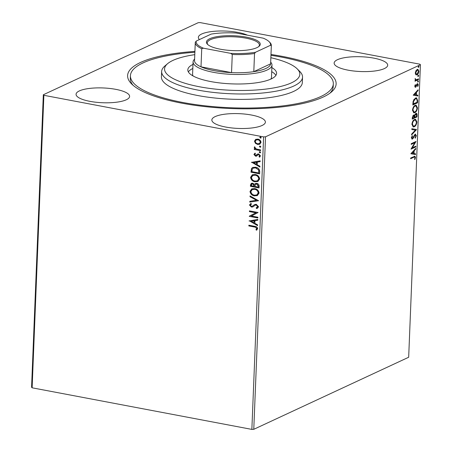 <?xml version="1.0" encoding="UTF-8"?>
<svg xmlns="http://www.w3.org/2000/svg" width="452" height="452" viewBox="0 0 452 452"><rect width="100%" height="100%" fill="white"/><g stroke="black" fill="none" stroke-linecap="round" stroke-linejoin="round"><path stroke-width="0.68" d="M270.991 54.472A104.35 28.809 -177.7 0 1 282.15 56.353A104.35 28.809 -177.7 0 1 331.412 92.022A104.35 28.809 -177.7 0 1 181.597 103.135A104.35 28.809 -177.7 0 1 131.673 84.004A104.35 28.809 -177.7 0 1 194.908 51.415M270.957 55.308A101.525 28.03 -177.7 0 1 333.322 83.818A101.525 28.03 -177.7 0 1 295.342 103.983A101.525 28.03 -177.7 0 1 187.473 103.316A101.525 28.03 -177.7 0 1 130.43 75.67L130.317 78.377A101.525 28.03 2.3 0 0 133.086 85.304M373.821 58.139A26.792 7.396 2.3 0 0 334.141 63.071A26.792 7.396 2.3 0 0 348.006 70.15A26.792 7.396 2.3 0 0 387.686 65.224A26.792 7.396 2.3 0 0 373.821 58.139M115.74 89.338A26.792 7.396 2.3 0 0 76.066 94.27A26.792 7.396 2.3 0 0 89.925 101.35A26.792 7.396 2.3 0 0 129.605 96.417A26.792 7.396 2.3 0 0 115.74 89.338M251.532 115.04A26.792 7.396 2.3 0 0 211.852 119.966A26.792 7.396 2.3 0 0 225.717 127.052A26.792 7.396 2.3 0 0 265.392 122.119A26.792 7.396 2.3 0 0 251.532 115.04M247.413 35.171A26.792 7.396 2.3 0 0 238.034 32.442A26.792 7.396 2.3 0 0 198.355 37.369A26.792 7.396 2.3 0 0 199.428 39.567M31.572 387.262L43.324 94.75L198.225 22.685L200.14 22.6L419.868 64.19L420.428 64.738L265.522 136.809L253.775 429.315L251.86 429.4L32.132 387.81L31.572 387.262M415.789 74.665L415.292 72.97L415.942 70.738L417.207 69.455L417.919 69.337L418.891 71.292C418.608 73.19 417.976 74.36 416.993 74.8L415.789 74.665L416.275 74.925M418.495 79.586L415.021 81.207L415.049 80.479L415.563 80.236L415.179 78.625L416.168 79.846L418.524 78.857L418.495 79.586L415.032 80.874M415.433 79.738L416.168 79.846M417.405 83.671L418.349 84.744L417.817 86.462L417.512 86.196L417.919 85.027L417.394 84.394L415.614 87.253L414.755 86.287L415.309 84.648L415.586 84.936L415.185 86.044L415.625 86.53L416.857 84.162L417.812 83.609M414.693 85.948L414.953 86.468L415.625 86.53M417.275 84.371L416.563 84.626M415.868 86.315L415.117 87.157L415.614 87.253L415.23 87.315M417.654 100.598L417.563 102.802L412.806 105.011L413.128 101.242L415.478 98.044L416.529 97.858L417.654 100.598L417.156 100.542M413.563 115.04L414.535 115.458L415.812 113.395C416.597 113.04 417.015 113.576 417.072 115.006L416.998 116.898L412.241 119.113L412.297 117.769L413.563 115.04L414.026 114.961M415.812 113.395L416.337 113.305M416.484 129.662L411.608 134.911L411.636 134.114L415.337 130.131L411.823 129.504L411.857 128.713L416.49 129.538L415.993 129.566L411.631 134.255M415.823 146.188L415.789 146.917L411.037 149.132L414.772 142.742L411.224 144.391L411.258 143.663L416.009 141.448L412.28 147.832L415.823 146.188M413.812 157.256L410.648 158.731L410.682 158.002L414.942 156.206L415.49 157.465L414.868 159.511L414.518 159.313L414.998 157.703L414.648 157.002L413.32 157.166L410.665 158.403M420.428 64.738L408.676 357.249L253.775 429.315M410.851 153.748L415.733 148.375L415.699 149.171L414.139 150.855L414.032 153.516L415.518 153.782L415.484 154.573L410.851 153.748L415.484 154.573M412.795 138.029L411.913 138.973L412.41 139.069L411.365 137.894L412.247 135.685L412.518 136.12L411.857 137.674L412.416 138.352L415.156 134.21L416.365 135.617L415.241 138.227L415.021 137.747L415.874 135.894L415.122 134.945L413.151 138.357L411.958 139.143M414.631 134.849L415.428 134.899L414.631 134.849L414.151 135.306L414.648 135.402M411.687 138.295L412.416 138.352M415.156 134.21L415.637 134.131M414.286 126.746L413.235 126.91L411.913 124.317C412.309 121.673 413.19 120.057 414.557 119.464L415.58 119.288L416.913 121.933C416.518 124.549 415.642 126.148 414.286 126.746L413.009 126.848M414.857 112.65L413.8 112.814L412.478 110.22C412.874 107.576 413.755 105.96 415.122 105.367L416.145 105.192L417.478 107.836C417.083 110.446 416.207 112.051 414.857 112.65L413.574 112.746M413.201 95.169L418.083 89.795L418.055 90.592L416.49 92.276L416.382 94.937L417.868 95.202L417.834 95.993L413.201 95.169L417.834 95.993M417.789 81.998L418.117 80.84L418.49 81.264L418.066 82.055L417.693 81.631M418.117 80.84L418.49 81.264L417.993 81.168L417.575 81.959M418.015 76.411L418.343 75.247L418.71 75.67L418.292 76.461L417.919 76.038M418.343 75.247L418.71 75.67L418.219 75.58L417.801 76.371M418.382 67.297L418.705 66.133L419.077 66.557L418.659 67.348L418.286 66.924M418.705 66.133L419.077 66.557L418.586 66.461L418.162 67.252M259.894 144.177L257.928 144.329L255.713 143.199L254.747 141.035L255.595 139.391L257.872 139.109C259.663 139.431 260.708 140.527 261.013 142.397L259.764 144.239L257.657 144.459L255.442 143.324L254.476 141.16L255.775 139.306M260.572 150.64L254.256 149.448L254.284 148.719L255.216 148.894L254.227 147.431L254.465 146.917L256.312 148.985L260.601 149.911L260.572 150.64M253.939 154.477L254.894 153.239L255.42 153.77L254.719 154.578L255.538 155.448L257.725 154.019L258.708 153.962L260.471 155.85L259.555 157.183L258.99 156.658L259.697 155.782L258.713 154.697L258.103 154.759L256.527 156.132L255.544 156.183L253.939 154.477L255.171 153.115M259.725 171.653L259.64 173.856L250.996 172.218L251.459 168.585L252.668 167.449L255.662 167.223C258.16 167.59 259.516 169.065 259.725 171.653M259.069 187.953L250.431 186.314L250.487 184.975L251.312 183.331L252.713 183.196L254.516 184.433L255.397 183.489L256.787 183.354C258.211 183.636 259.002 184.535 259.149 186.054L259.069 187.953M258.561 200.711L249.798 202.117L249.826 201.321L256.476 200.259L250.012 196.71L250.046 195.919L258.561 200.711M257.894 217.242L257.866 217.971L249.227 216.333L255.86 212.813L249.414 211.598L249.442 210.864L258.086 212.502L251.465 216.022L257.894 217.242M254.589 227.023L248.837 225.938L248.871 225.209L254.702 226.311C256.284 226.316 257.273 227.085 257.663 228.616L256.595 230.221L255.945 229.723L256.776 228.458L254.86 226.898L248.837 225.938M251.86 429.4L263.612 136.888L43.878 95.304L32.132 387.81M249.041 220.955L257.809 219.429L257.776 220.226L254.968 220.672L254.86 223.333L257.589 224.836L257.561 225.627L249.312 220.791M256.973 207.564L257.922 206.524L256.51 204.925L255.38 205.129L252.736 206.948L251.408 207.072L249.459 204.999L250.996 203.445L251.504 204.118L250.34 205.174L251.397 206.338L252.532 206.106L254.657 204.536L256.278 204.321L258.538 206.767L257.465 208.236L256.566 208.541L256.148 207.863L257.651 206.654L256.239 205.05L255.352 205.14M250.577 203.615L250.996 203.445M252.453 206.157L253.431 205.372M254.436 195.891C251.973 195.479 250.493 193.993 250.001 191.428L251.775 188.851L254.691 188.591C257.16 189.015 258.623 190.512 259.086 193.089L257.312 195.626L254.708 195.767C252.244 195.354 250.764 193.863 250.272 191.298L250.001 191.428M255.001 181.794C252.538 181.382 251.058 179.89 250.566 177.325L252.34 174.754L255.256 174.495C257.725 174.913 259.194 176.416 259.657 178.992L257.877 181.523L255.278 181.67C252.809 181.258 251.329 179.766 250.837 177.201L250.566 177.325M251.391 162.375L260.16 160.85L260.126 161.647L257.318 162.093L257.211 164.76L259.945 166.257L259.911 167.048L251.668 162.212M260.442 152.714L259.866 152.838L259.171 152.092L259.917 151.623L260.612 152.364L259.866 152.838L260.612 152.364M260.137 152.708L259.171 152.092L259.917 151.623M260.668 147.12L260.092 147.245L259.397 146.499L260.143 146.03L260.838 146.776L260.092 147.245L260.838 146.776M260.363 147.12L259.397 146.499L260.143 146.03M261.036 138.007L260.459 138.131L259.764 137.385L260.51 136.916L261.205 137.657L260.459 138.131L261.205 137.657M260.731 138.007L259.764 137.385L260.51 136.916M43.324 94.75L43.878 95.304M263.612 136.888L265.522 136.809M329.898 93.208A101.525 28.03 2.3 0 0 333.209 86.53L333.322 83.818M249.108 225.808L249.131 225.26M256.815 230.057L255.945 229.723M256.216 229.599L256.629 228.915M256.905 228.785L257.047 228.333L256.776 228.458M257.047 228.333L254.86 226.898M257.781 220.141L254.968 220.672M257.567 225.356L249.312 220.825M253.984 222.859L254.34 220.689L251.126 221.288L253.984 222.859L254.069 220.819L251.126 221.288M257.872 217.796L249.227 216.333M249.504 216.056L255.86 212.813M256.131 212.689L249.414 211.598M249.685 211.468L249.707 210.914M257.595 208.174L256.566 208.541M256.838 208.412L256.448 207.779M253.007 206.824L251.408 207.072M251.679 206.948L249.459 204.999M249.73 204.875L250.707 203.558M253.702 205.248L254.792 204.473M258.561 200.631L249.798 202.117M250.069 201.987L250.097 201.281M250.012 196.71L256.476 200.259M250.284 196.586L250.306 196.061M250.272 191.298L251.911 188.795M257.448 195.558L254.708 195.767M256.917 194.885L258.471 192.818C258.109 190.733 256.928 189.524 254.928 189.196L252.442 189.478M254.657 189.32L252.306 189.535L250.888 191.563C251.289 193.631 252.482 194.829 254.465 195.162L256.781 194.953L258.199 192.942C257.838 190.857 256.657 189.654 254.657 189.32L254.928 189.196M259.081 187.778L250.431 186.314M250.702 186.19L251.459 183.275M255.538 183.427L254.516 184.433M257.03 183.958L255.826 184.179L255.165 184.936L255.001 186.45L258.216 187.055L258.521 186.094L257.03 183.958L255.968 184.122M252.973 183.806L251.888 183.987L251.346 185.755L254.114 186.28L254.403 185.783L252.973 183.806L252.035 183.936M254.403 185.783L254.131 185.908L252.702 183.93M254.114 186.28L254.131 185.908M258.521 186.094L258.25 186.224L256.753 184.083M258.216 187.055L258.25 186.224M250.837 177.201L252.476 174.698M258.013 181.461L255.278 181.67M257.482 180.789L259.041 178.721C258.674 176.636 257.493 175.427 255.499 175.099L253.007 175.382M255.222 175.223L252.871 175.438L251.453 177.461C251.854 179.534 253.047 180.732 255.03 181.066L257.346 180.856L258.77 178.845C258.403 176.76 257.222 175.557 255.222 175.223L255.499 175.099M259.646 173.681L250.996 172.218M251.267 172.093L251.459 168.585M251.73 168.46L252.804 167.387M255.9 167.828L253.25 168.133L252.256 169.127L251.911 171.658L258.781 172.958L258.945 170.054L255.9 167.828L253.391 168.071M258.945 170.054L255.629 167.952M258.781 172.958L258.668 170.184M260.132 161.562L257.318 162.093M259.923 166.777L251.662 162.251M256.34 164.279L256.691 162.11L253.476 162.709L256.34 164.279L256.42 162.24L253.476 162.709M257.996 153.889L256.12 155.381M259.81 157.042L258.99 156.658M259.262 156.533L259.697 155.782M259.968 155.657L258.713 154.697M258.985 154.573L258.103 154.759M256.798 156.002L255.544 156.183M255.815 156.053L254.216 154.352M259.442 151.968L259.617 151.618M260.578 150.465L254.256 149.448M254.527 149.318L254.549 148.77M254.227 147.431L254.499 147.301L255.487 148.77L255.216 148.894M254.499 147.301L254.736 146.787M259.668 146.375L259.838 146.024M259.471 143.504L260.51 142.126C260.25 140.736 259.454 139.934 258.115 139.713L256.352 139.934M257.843 139.837L256.211 139.99L255.25 141.306C255.533 142.702 256.346 143.504 257.691 143.73L259.346 143.566L260.239 142.25C259.979 140.866 259.182 140.058 257.843 139.837L258.115 139.713M260.036 137.261L260.205 136.911M414.67 156.217L414.992 157.375L415.49 157.465M414.648 157.002L413.32 157.166M415.213 148.934L415.699 149.171M415.207 149.075L413.642 150.759L414.139 150.855M413.642 150.759L413.62 151.386M411.998 153.155L411.506 153.064L413.145 151.296L413.636 151.392L411.998 153.155L414.032 153.516M415.021 153.691L414.992 154.482M413.557 153.431L413.636 151.392M415.315 146.425L415.298 146.821L415.789 146.917M415.298 146.821L411.184 148.736M411.241 144.058L414.772 142.742M415.377 141.742L411.789 147.742L412.28 147.832M415.382 134.137L415.868 135.521L416.365 135.617M412.653 138.267L413.151 138.357M412.004 136.052L412.518 136.12M411.393 137.589L411.857 137.674M411.36 137.583L411.925 138.255M411.823 129.498L415.337 130.131M415.326 119.266L416.422 121.752M416.428 121.842L416.913 121.933M415.473 124.984L413.795 126.65M414.032 120.102L414.529 120.192C413.439 120.667 412.732 121.955 412.399 124.057L413.473 126.159L414.314 126.018C415.399 125.549 416.1 124.272 416.428 122.187L415.365 120.051L414.032 120.102L412.812 121.221M411.913 124.362L412.981 126.063L413.473 126.159M411.936 123.972L412.399 124.057M415.365 120.051L414.529 120.192M416.518 116.407L416.501 116.802L416.998 116.898M416.501 116.802L412.252 118.78M413.766 114.966L414.535 115.458M416.077 113.305L416.58 114.91L417.072 115.006M414.422 115.435L414.292 116.757M415.292 114.028L416.1 114.073L414.947 114.294M413.049 115.672L413.874 115.712L412.682 115.961M412.789 117.401L412.761 118.153L414.281 117.447L413.54 115.763L412.789 117.401L412.326 117.311M412.28 118.068L412.761 118.153M414.783 116.853L414.772 117.221L416.541 116.396L416.574 115.565L415.783 114.124L414.885 115.667L414.783 116.853L414.303 116.757M414.298 117.13L414.772 117.221M414.394 115.571L414.885 115.667M415.891 105.169L416.987 107.655M416.993 107.745L417.478 107.836M416.043 110.881L414.36 112.554M414.603 106.005L415.094 106.096C414.009 106.565 413.297 107.853 412.97 109.96L414.038 112.062L414.879 111.921C415.964 111.452 416.665 110.175 416.993 108.09L415.93 105.954L414.603 106.005L413.377 107.118M412.478 110.26L413.546 111.966L414.038 112.062M412.501 109.876L412.97 109.96M415.93 105.954L415.094 106.096M417.083 102.31L417.072 102.706L417.563 102.802M417.072 102.706L412.823 104.683M416.281 97.841L417.156 100.502M412.851 103.966L417.106 102.299L417.094 99.621L416.292 98.621L414.953 98.683L413.625 99.932M413.105 101.333L413.563 101.417L413.326 104.056M414.953 98.683L415.45 98.773L413.563 101.417M416.292 98.621L415.45 98.773M417.563 90.355L418.055 90.592M417.558 90.496L415.998 92.18L416.49 92.276M415.998 92.18L415.97 92.807L414.354 94.575L415.908 94.852L415.993 92.813L415.495 92.716L413.857 94.485L414.354 94.575M415.908 94.847L416.382 94.937M417.377 95.112L417.343 95.903M415.19 84.863L415.586 84.936M414.789 85.97L415.185 86.044M417.541 83.626L417.857 84.597M417.874 84.654L418.349 84.744M416.603 84.637L417.055 84.722M416.236 85.581L416.665 85.665M415.665 86.677L416.156 86.767M417.62 80.744L417.993 81.168M415.145 78.727L415.535 78.801M415.055 79.083L415.461 79.156M414.97 79.066L415.676 79.75M418.015 79.094L418.004 79.495M417.846 75.156L418.219 75.58M417.659 69.325L418.394 70.789M418.462 71.213L418.891 71.292M417.688 73.529L416.495 74.71L416.993 74.8M416.495 74.71L416.032 74.846M416.687 70.088L417.179 70.184L415.716 72.772L416.462 74.168L417.026 74.071L418.462 71.495L417.75 70.088L416.687 70.088L415.987 70.665M415.292 73.36L416.462 74.168M415.309 72.693L415.716 72.772M417.75 70.088L417.179 70.184M418.213 66.037L418.586 66.461M194.778 54.652A67.687 18.685 2.3 0 0 189.891 55.46A67.687 18.685 2.3 0 0 167.635 63.653A67.687 18.685 2.3 0 0 194.083 85.654A67.687 18.685 2.3 0 0 274.511 87.778A67.687 18.685 2.3 0 0 297.196 68.857A67.687 18.685 2.3 0 0 270.861 57.709M297.196 68.857L299.795 71.45A70.506 19.464 -177.7 0 1 302.541 77.156A70.506 19.464 -177.7 0 1 276.166 91.163A70.506 19.464 -177.7 0 1 201.259 90.699A70.506 19.464 -177.7 0 1 161.641 71.501A70.506 19.464 -177.7 0 1 164.839 66.032L167.635 63.653M270.686 62.139A39.482 10.899 -177.7 0 1 271.98 65.077A39.482 10.899 -177.7 0 1 213.502 72.343A39.482 10.899 -177.7 0 1 193.077 61.913L192.586 74.1A39.482 10.899 2.3 0 0 193.083 75.97M192.812 68.484A44.42 12.26 2.3 0 0 188.348 71.891M271.878 67.591A44.42 12.26 -177.7 0 1 276.584 73.405A44.42 12.26 -177.7 0 1 259.968 82.224A44.42 12.26 -177.7 0 1 212.773 81.931A44.42 12.26 -177.7 0 1 187.817 69.84A44.42 12.26 -177.7 0 1 192.976 64.421M130.43 75.67A101.525 28.03 -177.7 0 1 168.41 55.506A101.525 28.03 -177.7 0 1 194.874 52.257M161.641 71.501L161.426 76.913A70.506 19.464 2.3 0 0 201.038 96.118A70.506 19.464 2.3 0 0 275.946 96.575A70.506 19.464 2.3 0 0 302.32 82.575L302.541 77.156M275.889 75.411A44.42 12.26 2.3 0 0 271.714 71.653M270.844 79.089A39.482 10.899 2.3 0 0 271.488 77.269L271.98 65.077M220.367 49.217A26.934 7.435 -177.7 0 1 207.479 44.279A26.934 7.435 -177.7 0 1 216.548 36.742A26.934 7.435 -177.7 0 1 246.317 37.143A26.934 7.435 -177.7 0 1 259.036 46.353A26.934 7.435 -177.7 0 1 220.367 49.217M258.578 46.703A26.086 7.204 2.3 0 0 259.375 45.042A26.086 7.204 2.3 0 0 245.877 38.149A26.086 7.204 2.3 0 0 207.242 42.946A26.086 7.204 2.3 0 0 207.909 44.669M194.552 60.444A38.075 10.509 2.3 0 0 194.541 60.613A38.075 10.509 2.3 0 0 201.004 66.839A38.075 10.509 2.3 0 0 214.237 70.676A38.075 10.509 2.3 0 0 231.543 72.619A38.075 10.509 2.3 0 0 253.804 71.659A38.075 10.509 2.3 0 0 270.612 63.839A38.075 10.509 2.3 0 0 270.624 63.67L271.353 45.522A38.075 10.509 -177.7 0 1 271.341 45.692L270.443 45.313A37.228 10.277 2.3 0 0 269.093 41.663A37.228 10.277 2.3 0 0 263.222 38.166L236.074 33.024A37.228 10.277 2.3 0 0 211.186 34.098L196.241 41.053A37.228 10.277 2.3 0 0 203.462 48.2L230.616 53.336A37.228 10.277 2.3 0 0 255.499 52.262L270.443 45.313M203.462 48.2L201.733 48.692L201.004 66.839L231.543 72.619L232.272 54.472L230.616 53.336M193.077 61.913A39.482 10.899 -177.7 0 1 194.603 59.082M255.499 52.262L254.532 53.511L253.804 71.659L270.612 63.839L271.341 45.692M201.733 48.692A38.075 10.509 -177.7 0 1 195.27 42.465A38.075 10.509 -177.7 0 1 195.281 42.296L196.241 41.053M269.093 41.663L269.872 42.443A38.075 10.509 -177.7 0 1 271.353 45.522M254.532 53.511A38.075 10.509 -177.7 0 1 232.272 54.472M413.394 136.877L413.84 136.962M412.868 103.491L413.343 103.581M194.541 60.613L195.27 42.465"/></g></svg>
